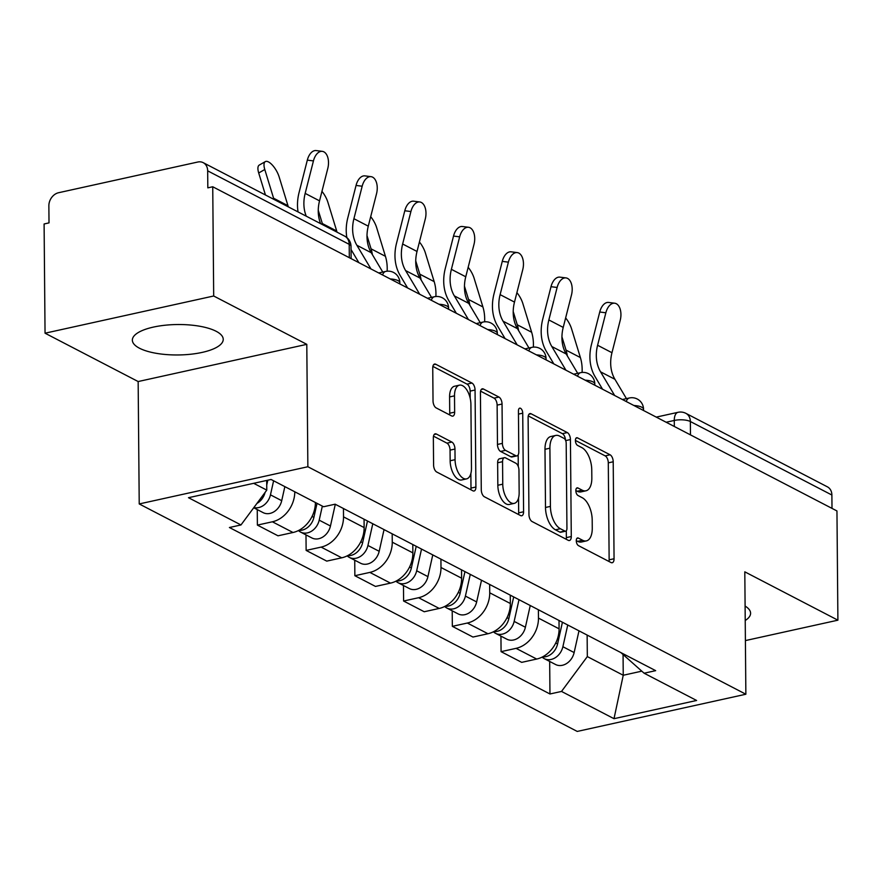 <?xml version="1.0" encoding="UTF-8"?>
<svg xmlns="http://www.w3.org/2000/svg" width="882" height="882" viewBox="0 0 882 882"><rect width="100%" height="100%" fill="white"/><g stroke="black" fill="none" stroke-linecap="round" stroke-linejoin="round"><path stroke-width="1.32" d="M576.277 540.743A4.002 2.018 77.6 0 0 578.46 545.627L611.039 562.551A5.722 2.878 77.6 0 0 612.218 562.738A5.722 2.878 77.6 0 0 614.059 558.747L613.211 461.771A5.722 2.878 77.6 0 0 610.101 454.792L577.512 437.869A4.002 2.018 77.6 0 0 576.685 437.737A4.002 2.018 77.6 0 0 575.406 440.526A4.002 2.018 77.6 0 0 577.578 445.421L581.8 447.604A18.302 9.206 77.6 0 1 591.756 469.941L591.833 478.022A18.302 9.206 77.6 0 1 585.957 490.8A18.302 9.206 77.6 0 1 582.164 490.172L577.953 487.978A4.002 2.018 77.6 0 0 577.126 487.845A4.002 2.018 77.6 0 0 575.836 490.635A4.002 2.018 77.6 0 0 578.019 495.519L582.23 497.713A18.302 9.206 77.6 0 1 592.197 520.049L592.263 528.131A18.302 9.206 77.6 0 1 586.398 540.898A18.302 9.206 77.6 0 1 582.605 540.269L578.394 538.086A4.002 2.018 77.6 0 0 577.556 537.943A4.002 2.018 77.6 0 0 576.277 540.743M139.444 348.203A45.434 15.215 179.5 0 0 190.545 354.255A45.434 15.215 179.5 0 0 223.234 339.35A45.434 15.215 179.5 0 0 216.145 331.279A45.434 15.215 179.5 0 0 165.044 325.238A45.434 15.215 179.5 0 0 132.355 340.143A45.434 15.215 179.5 0 0 139.444 348.203M745.224 620.498A45.434 15.215 179.5 0 0 750.593 613.233A45.434 15.215 179.5 0 0 745.103 606.066M436.37 434.021A5.722 2.878 77.6 0 0 435.19 433.823A5.722 2.878 77.6 0 0 433.349 437.814L433.591 465.023A5.722 2.878 77.6 0 0 436.7 472.002L472.884 490.8A5.722 2.878 77.6 0 0 474.075 490.998A5.722 2.878 77.6 0 0 475.905 487.007L475.056 390.031A5.722 2.878 77.6 0 0 471.947 383.042L435.763 364.255A5.722 2.878 77.6 0 0 434.572 364.057A5.722 2.878 77.6 0 0 432.742 368.048L433.029 400.913A5.722 2.878 77.6 0 0 436.138 407.892L451.628 415.94A5.722 2.878 77.6 0 0 452.819 416.128A5.722 2.878 77.6 0 0 454.649 412.137L454.506 395.842A15.292 7.695 77.6 0 1 459.412 385.169A15.292 7.695 77.6 0 1 470.911 404.364L471.473 468.21A15.292 7.695 77.6 0 1 466.556 478.882A15.292 7.695 77.6 0 1 455.068 459.687L454.969 449.048A5.722 2.878 77.6 0 0 451.86 442.069L436.37 434.021L434.198 434.506M307.862 466.743L306.793 344.344L213.687 295.999L212.738 186.764L836.952 510.954L837.9 620.178L744.805 571.834L745.863 694.233L307.862 466.743L139.224 503.942L577.236 731.432L745.863 694.233M528.957 514.559A5.722 2.878 77.6 0 0 532.078 521.538L568.262 540.324A5.722 2.878 77.6 0 0 569.441 540.523A5.722 2.878 77.6 0 0 571.282 536.532L570.433 439.556A5.722 2.878 77.6 0 0 567.313 432.577L531.129 413.79A5.722 2.878 77.6 0 0 529.95 413.592A5.722 2.878 77.6 0 0 528.109 417.583L528.957 514.559M520.578 515.562L484.383 496.775A5.722 2.878 77.6 0 1 481.274 489.786L480.425 392.81A5.722 2.878 77.6 0 1 482.267 388.819A5.722 2.878 77.6 0 1 483.446 389.017L498.936 397.065A5.722 2.878 77.6 0 1 502.045 404.044L502.387 443.37A5.722 2.878 77.6 0 0 505.507 450.349L515.772 455.685A5.722 2.878 77.6 0 0 516.962 455.884A5.722 2.878 77.6 0 0 518.792 451.893L518.44 410.946A4.002 2.018 77.6 0 1 519.718 408.157A4.002 2.018 77.6 0 1 522.728 413.173L523.588 511.769A5.722 2.878 77.6 0 1 521.758 515.761A5.722 2.878 77.6 0 1 520.578 515.562M213.687 295.999L45.048 333.198L44.1 223.973L49.017 222.881L48.863 205.87A11.653 9.283 -62.6 0 1 58.609 192.717L197.744 162.034A11.653 9.283 -62.6 0 1 203.213 162.663L344.73 236.167A11.653 9.283 117.4 0 1 349.195 244.336L207.667 170.843A11.653 9.283 -62.6 0 0 203.213 162.663M45.048 333.198L138.154 381.542L139.224 503.942M212.738 186.764L207.821 187.855L207.667 170.843M690.474 434.881L690.352 421.519A11.653 9.283 117.4 0 0 685.898 413.349L827.415 486.853A11.653 9.283 117.4 0 1 831.88 495.023L690.352 421.519A11.653 3.903 179.5 0 0 674.278 420.449L666.131 422.246M832.002 508.385L831.88 495.023M745.4 640.586L837.9 620.178M538.395 609.76L538.472 618.106A26.802 21.355 117.4 0 1 516.069 648.347L536.686 659.052A26.802 21.355 -62.6 0 0 559.089 628.822L559.012 620.465M536.686 659.052L521.692 662.36L501.075 651.655L500.943 636.131M516.069 648.347L501.075 651.655M452.201 610.818L452.345 626.341L472.961 637.047L487.955 633.739A26.802 21.355 -62.6 0 0 510.347 603.509L510.281 595.152M489.653 584.446L489.731 592.803A26.802 21.355 117.4 0 1 467.339 623.034L452.345 626.341M403.471 585.516L403.603 601.028L424.22 611.744L439.214 608.437A26.802 21.355 -62.6 0 0 461.617 578.195L461.54 569.849M440.923 559.133L440.989 567.49A26.802 21.355 117.4 0 1 418.597 597.72L403.603 601.028M354.729 560.202L354.862 575.714L375.489 586.431L390.483 583.123A26.802 21.355 -62.6 0 0 412.875 552.882L412.798 544.536M392.181 533.819L392.258 542.176A26.802 21.355 117.4 0 1 369.856 572.407L354.862 575.714M305.988 534.889L306.131 550.412L326.748 561.117L341.742 557.81A26.802 21.355 -62.6 0 0 364.134 527.568L364.068 519.222M343.451 508.506L343.517 516.863A26.802 21.355 117.4 0 1 321.125 547.105L306.131 550.412M257.257 509.575L257.39 525.099L278.006 535.804L293.011 532.496A26.802 21.355 -62.6 0 0 315.403 502.497M294.786 491.792A26.802 21.355 117.4 0 1 272.384 521.791L257.39 525.099M587.136 635.073L587.324 656.594L623.243 675.259L641.798 671.158M623.067 654.543L623.243 675.259L614.004 718.687L561.514 691.433L587.324 656.594M620.873 652.592L644.114 673.209L696.604 700.473L614.004 718.687M253.685 483.325L266.783 490.116L240.973 524.955L229.419 527.513L549.96 693.98L561.514 691.433M240.973 524.955L188.494 497.702L271.083 479.477L323.573 506.742L335.127 504.195L655.668 670.662L644.114 673.209M306.793 344.344L138.154 381.542M266.783 490.116L266.695 480.447M549.673 661.445L549.96 693.98M576.277 540.622L577.688 541.361A18.302 9.206 77.6 0 0 581.481 541.989L586.398 540.898M585.957 490.8L581.04 491.88A18.302 9.206 77.6 0 1 577.247 491.252L575.836 490.513M608.988 561.481A5.722 2.878 77.6 0 0 609.142 559.838L608.293 462.863A5.722 2.878 77.6 0 0 605.184 455.884L575.406 440.416M565.505 440.173A5.722 2.878 77.6 0 0 562.396 433.657L528.263 415.929M566.211 539.266A5.722 2.878 77.6 0 0 566.365 537.623L566.299 530.755M564.822 531.03A4.002 2.018 77.6 0 0 565.649 531.173A4.002 2.018 77.6 0 0 566.939 528.373L566.189 443.26A4.002 2.018 77.6 0 0 564.006 438.365L559.563 436.061A18.302 9.206 77.6 0 0 555.77 435.432A18.302 9.206 77.6 0 0 549.905 448.199L550.412 506.389A18.302 9.206 77.6 0 0 560.368 528.726L564.822 531.03L559.905 532.122A4.002 2.018 77.6 0 0 560.732 532.254L565.649 531.173M555.77 435.432L550.853 436.513A18.302 9.206 77.6 0 0 544.988 449.291L549.905 448.199M559.905 532.122L555.462 529.806A18.302 9.206 77.6 0 1 545.495 507.47L544.988 449.291M480.58 391.167L494.019 398.146L498.936 397.065M516.962 455.884L512.045 456.964A5.722 2.878 77.6 0 1 510.865 456.777L500.59 451.441A5.722 2.878 77.6 0 1 497.47 444.451L497.128 405.125A5.722 2.878 77.6 0 0 494.019 398.146M518.175 454.88L518.274 466.545M518.55 498.01L518.671 512.85L523.588 511.769M502.751 484.185A15.292 7.695 77.6 0 0 514.239 503.379A15.292 7.695 77.6 0 0 519.156 492.707L518.958 470.205A5.722 2.878 77.6 0 0 515.838 463.226L505.573 457.89A5.722 2.878 77.6 0 0 504.383 457.703A5.722 2.878 77.6 0 0 502.553 461.694L502.751 484.185L497.834 485.265A15.292 7.695 77.6 0 0 509.333 504.46L514.239 503.379M504.383 457.703L499.466 458.783A5.722 2.878 77.6 0 0 497.635 462.774L502.553 461.694M497.834 485.265L497.635 462.774M518.528 514.504A5.722 2.878 77.6 0 0 518.671 512.85M466.556 478.882L461.65 479.962A15.292 7.695 77.6 0 1 450.151 460.768L450.052 450.129A5.722 2.878 77.6 0 0 446.942 443.15L433.503 436.171M459.412 385.169L454.495 386.25A15.292 7.695 77.6 0 0 449.588 396.933L454.506 395.842M449.588 414.871A5.722 2.878 77.6 0 0 449.732 413.228L449.588 396.933M470.205 398.377L470.139 391.112A5.722 2.878 77.6 0 0 467.03 384.133L432.886 366.405M470.845 489.742A5.722 2.878 77.6 0 0 470.988 488.088L470.867 473.513M582.087 372.447A43.692 34.806 117.4 0 0 580.389 357.563L571.58 328.854A13.395 5.105 60.3 0 0 565.638 317.939M562.429 622.24L557.578 643.959A14.564 11.598 117.4 0 1 542.529 656.914M567.743 624.996L562.881 646.715A14.564 11.598 117.4 0 1 544.282 658.645A14.564 11.598 117.4 0 1 542.132 657.112M578.989 630.839L574.138 652.559A14.564 11.598 117.4 0 1 555.528 664.488L544.282 658.645M561.944 336.814L566.012 350.099A43.692 34.806 117.4 0 1 567.313 355.865M626.441 398.631L614.93 379.293A36.118 28.775 117.4 0 1 611.965 352.723L620.233 320.243A13.395 7.773 97.2 0 0 614.732 303.221A13.395 7.773 97.2 0 0 605.857 312.779L599.738 312.007A13.395 7.773 -82.8 0 1 608.613 302.449L614.732 303.221M614.655 395.511L600.554 371.829A36.118 28.775 117.4 0 1 597.599 345.259L605.857 312.779M599.738 312.007L591.469 344.487A43.692 34.806 -62.6 0 0 595.052 376.625L602.56 389.227M533.345 347.133A43.692 34.806 117.4 0 0 531.648 332.249L522.85 303.54A13.395 5.105 60.3 0 0 516.896 292.626M513.688 596.927L508.837 618.646A14.564 11.598 117.4 0 1 493.788 631.6M519.002 599.683L514.151 621.402A14.564 11.598 117.4 0 1 495.552 633.331A14.564 11.598 117.4 0 1 493.402 631.799M530.247 605.526L525.396 627.245A14.564 11.598 117.4 0 1 506.797 639.174L495.552 633.331M513.203 311.5L517.271 324.785A43.692 34.806 117.4 0 1 518.572 330.552M484.615 321.82A43.692 34.806 117.4 0 0 482.906 306.936L474.108 278.227A13.395 5.105 60.3 0 0 468.166 267.323M464.957 571.613L460.106 593.332A14.564 11.598 117.4 0 1 445.046 606.287M470.271 574.38L465.409 596.089A14.564 11.598 117.4 0 1 446.81 608.018A14.564 11.598 117.4 0 1 444.66 606.485M481.517 580.213L476.655 601.932A14.564 11.598 117.4 0 1 458.056 613.861L446.81 608.018M464.472 286.198L468.54 299.472A43.692 34.806 117.4 0 1 469.841 305.238M577.699 373.318L566.189 353.98A36.118 28.775 117.4 0 1 563.223 327.409L571.492 294.93A13.395 7.773 97.2 0 0 565.99 277.907A13.395 7.773 97.2 0 0 557.126 287.466L551.007 286.694A13.395 7.773 -82.8 0 1 559.872 277.135L565.99 277.907M565.924 370.197L551.812 346.516A36.118 28.775 117.4 0 1 548.858 319.945L557.126 287.466M551.007 286.694L542.739 319.174A43.692 34.806 -62.6 0 0 546.322 351.312L553.819 363.913M528.968 348.004L517.447 328.666A36.118 28.775 117.4 0 1 514.493 302.096L522.761 269.616A13.395 7.773 97.2 0 0 517.26 252.594A13.395 7.773 97.2 0 0 508.385 262.152L502.266 261.381A13.395 7.773 -82.8 0 1 511.13 251.822L517.26 252.594M517.183 344.884L503.082 321.202A36.118 28.775 117.4 0 1 500.116 294.632L508.385 262.152M502.266 261.381L493.997 293.86A43.692 34.806 -62.6 0 0 497.58 325.998L505.088 338.6M435.873 296.506A43.692 34.806 117.4 0 0 434.176 281.623L425.367 252.914A13.395 5.105 60.3 0 0 419.424 242.01M416.216 546.311L411.365 568.019A14.564 11.598 117.4 0 1 396.316 580.973M421.53 549.067L416.679 570.775A14.564 11.598 117.4 0 1 398.069 582.704A14.564 11.598 117.4 0 1 395.93 581.172M432.775 554.91L427.924 576.619A14.564 11.598 117.4 0 1 409.325 588.548L398.069 582.704M415.731 260.885L419.799 274.159A43.692 34.806 117.4 0 1 421.1 279.925M387.143 271.193A43.692 34.806 117.4 0 0 385.434 256.309L376.636 227.6A13.395 5.105 60.3 0 0 370.694 216.696M367.485 520.997L362.623 542.706A14.564 11.598 117.4 0 1 347.574 555.66M372.788 523.754L367.937 545.473A14.564 11.598 117.4 0 1 349.338 557.402A14.564 11.598 117.4 0 1 347.188 555.858M384.045 529.597L379.183 551.305A14.564 11.598 117.4 0 1 360.584 563.234L349.338 557.402M366.989 235.571L371.068 248.845A43.692 34.806 117.4 0 1 372.369 254.622M337.034 232.175A43.692 34.806 117.4 0 0 336.703 231.007L327.895 202.287A13.395 5.105 60.3 0 0 321.952 191.383M317.035 503.346L313.893 517.403A14.564 11.598 117.4 0 1 298.844 530.347M322.349 506.103L319.196 520.159A14.564 11.598 117.4 0 1 300.597 532.089A14.564 11.598 117.4 0 1 298.447 530.545M335.303 504.284L330.452 526.003A14.564 11.598 117.4 0 1 311.842 537.932L300.597 532.089M318.259 210.258L322.327 223.543A43.692 34.806 117.4 0 1 322.669 224.712M480.227 322.691L468.717 303.353A36.118 28.775 117.4 0 1 465.751 276.783L474.02 244.303A13.395 7.773 97.2 0 0 468.518 227.28A13.395 7.773 97.2 0 0 459.654 236.839L453.524 236.067A13.395 7.773 -82.8 0 1 462.4 226.509L468.518 227.28M468.441 319.571L454.34 295.889A36.118 28.775 117.4 0 1 451.386 269.319L459.654 236.839M453.524 236.067L445.267 268.547A43.692 34.806 -62.6 0 0 448.839 300.685L456.347 313.286M431.496 297.377L419.975 278.039A36.118 28.775 117.4 0 1 417.021 251.469L425.278 219.001A13.395 7.773 97.2 0 0 419.777 201.967A13.395 7.773 97.2 0 0 410.913 211.537L404.794 210.754A13.395 7.773 -82.8 0 1 413.658 201.195L419.777 201.967M419.711 294.257L405.61 270.576A36.118 28.775 117.4 0 1 402.644 244.005L410.913 211.537M404.794 210.754L396.525 243.234A43.692 34.806 -62.6 0 0 400.108 275.371L407.616 287.973M382.755 272.064L371.245 252.726A36.118 28.775 117.4 0 1 368.279 226.167L376.548 193.687A13.395 7.773 97.2 0 0 371.046 176.665A13.395 7.773 97.2 0 0 362.171 186.223L356.052 185.44A13.395 7.773 -82.8 0 1 364.928 175.882L371.046 176.665M370.969 268.944L356.868 245.262A36.118 28.775 117.4 0 1 353.914 218.703L362.171 186.223M356.052 185.44L347.784 217.92A43.692 34.806 -62.6 0 0 346.858 237.589M351.047 249.496A43.692 34.806 -62.6 0 0 351.367 250.058L358.875 262.671M265.449 194.999L258.702 172.982A13.395 5.105 -119.7 0 1 259.253 165.077L265.339 161.604A13.395 5.105 60.3 0 0 264.787 169.509L273.585 198.23A43.692 34.806 117.4 0 1 273.927 199.398M288.304 206.862A43.692 34.806 117.4 0 0 287.962 205.693L279.164 176.973A13.395 5.105 60.3 0 0 272.527 165.276A13.395 5.105 60.3 0 0 265.339 161.604M267.808 480.205L266.739 485.012M265.074 492.421A14.564 11.598 117.4 0 1 256.894 503.457M273.607 480.789L270.465 494.846A14.564 11.598 117.4 0 1 253.884 507.536M284.853 486.632L281.711 500.689A14.564 11.598 117.4 0 1 263.112 512.618L253.729 507.745M320.629 223.653A36.118 28.775 117.4 0 1 319.538 200.853L327.806 168.374A13.395 7.773 97.2 0 0 322.305 151.351A13.395 7.773 97.2 0 0 313.441 160.91L307.322 160.138A13.395 7.773 -82.8 0 1 316.186 150.568L322.305 151.351M306.263 216.189A36.118 28.775 117.4 0 1 305.172 193.39L313.441 160.91M307.322 160.138L299.053 192.607A43.692 34.806 -62.6 0 0 298.061 211.934M674.333 426.502L674.278 420.449A11.653 5.865 77.6 0 1 678.015 412.313L656.263 417.109M321.125 547.105L341.742 557.81M369.856 572.407L390.483 583.123M418.597 597.72L439.214 608.437M467.339 623.034L487.955 633.739M272.384 521.791L293.011 532.496M343.517 516.863L364.134 527.568M392.258 542.176L412.875 552.882M440.989 567.49L461.617 578.195M489.731 592.803L510.347 603.509M538.472 618.106L559.089 628.822M643.54 410.505L643.529 409.259A11.653 3.903 179.5 0 0 633.893 405.5M626.253 401.531A11.653 5.865 -102.4 0 1 629.373 397.98L622.383 399.524M594.81 385.202L594.799 383.946A11.653 3.903 179.5 0 0 585.152 380.186M546.068 359.889L546.057 358.632A11.653 3.903 179.5 0 0 536.421 354.873M497.338 334.576L497.327 333.319A11.653 3.903 179.5 0 0 487.68 329.559M448.596 309.262L448.585 308.005A11.653 3.903 179.5 0 0 438.949 304.246M399.855 283.949L399.844 282.692A11.653 3.903 179.5 0 0 390.208 278.944M577.523 376.217A11.653 5.865 -102.4 0 1 580.632 372.667L573.653 374.211M528.781 350.904A11.653 5.865 -102.4 0 1 531.901 347.354L524.911 348.897M480.04 325.601A11.653 5.865 -102.4 0 1 483.16 322.04L476.17 323.584M431.309 300.288A11.653 5.865 -102.4 0 1 434.429 296.738L427.439 298.27M382.567 274.975A11.653 5.865 -102.4 0 1 385.688 271.424L378.698 272.957M349.316 257.698L349.195 244.336A11.653 3.903 179.5 0 1 351.014 246.409A11.653 11.653 0 0 0 344.73 236.167M577.688 541.361L582.605 540.269M576.431 488.319L577.953 487.978M577.247 491.252L582.164 490.172M575.99 438.211L577.512 437.869M605.184 455.884L610.101 454.792M608.293 462.863L613.211 461.771M609.142 559.838L614.059 558.747M576.861 538.417L578.394 538.086M528.957 414.264L531.129 413.79M562.396 433.657L567.313 432.577M565.682 440.603L570.433 439.556M566.365 537.623L571.282 536.532M545.495 507.47L550.412 506.389M555.462 529.806L560.368 528.726M481.274 389.502L483.446 389.017M497.128 405.125L502.045 404.044M497.47 444.451L502.387 443.37M500.59 451.441L505.507 450.349M510.865 456.777L515.772 455.685M518.462 414.121L522.728 413.173M446.942 443.15L451.86 442.069M450.052 450.129L454.969 449.048M450.151 460.768L455.068 459.687M449.732 413.228L454.649 412.137M433.58 364.729L435.763 364.255M467.03 384.133L471.947 383.042M470.139 391.112L475.056 390.031M470.988 488.088L475.905 487.007M557.578 643.959L555.748 643.011M574.138 652.559L562.881 646.715M580.389 357.563L566.012 350.099M600.554 371.829L614.93 379.293M597.599 345.259L611.965 352.723M508.837 618.646L507.007 617.698M525.396 627.245L514.151 621.402M531.648 332.249L517.271 324.785M460.106 593.332L458.265 592.384M476.655 601.932L465.409 596.089M482.906 306.936L468.54 299.472M551.812 346.516L566.189 353.98M548.858 319.945L563.223 327.409M503.082 321.202L517.447 328.666M500.116 294.632L514.493 302.096M411.365 568.019L409.535 567.071M427.924 576.619L416.679 570.775M434.176 281.623L419.799 274.159M362.623 542.706L360.793 541.757M379.183 551.305L367.937 545.473M385.434 256.309L371.068 248.845M313.893 517.403L312.063 516.444M330.452 526.003L319.196 520.159M336.703 231.007L322.327 223.543M454.34 295.889L468.717 303.353M451.386 269.319L465.751 276.783M405.61 270.576L419.975 278.039M402.644 244.005L417.021 251.469M356.868 245.262L371.245 252.726M353.914 218.703L368.279 226.167M264.787 169.509L258.702 172.982M281.711 500.689L270.465 494.846M287.962 205.693L273.585 198.23M305.172 193.39L319.538 200.853M643.529 409.259A11.653 11.653 0 0 0 629.373 397.98M594.799 383.946A11.653 11.653 0 0 0 580.632 372.667M546.057 358.632A11.653 11.653 0 0 0 531.901 347.354M497.327 333.319A11.653 11.653 0 0 0 483.16 322.04M448.585 308.005A11.653 11.653 0 0 0 434.429 296.738M399.844 282.692A11.653 11.653 0 0 0 385.688 271.424M351.124 258.635L351.014 246.409M685.898 413.349A11.653 11.653 0 0 0 678.015 412.313"/></g></svg>
